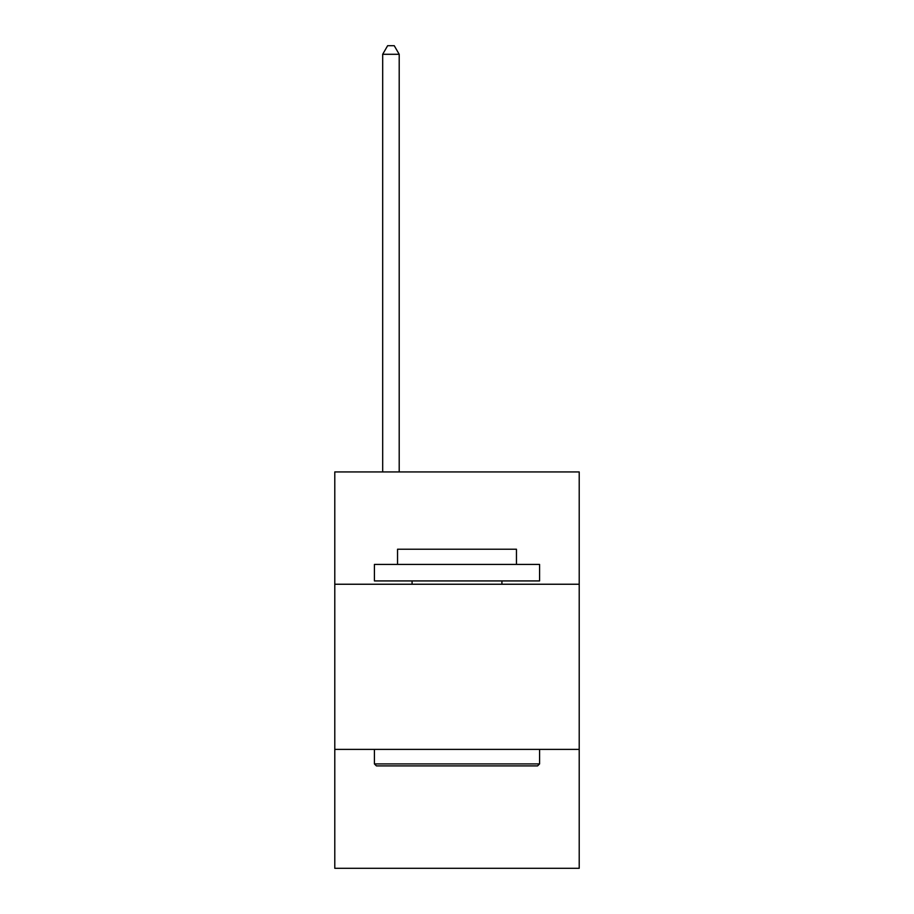 <?xml version="1.0" encoding="UTF-8"?>
<svg xmlns="http://www.w3.org/2000/svg" width="914" height="914" viewBox="0 0 914 914"><rect width="100%" height="100%" fill="white"/><g stroke="black" fill="none" stroke-linecap="round" stroke-linejoin="round"><path stroke-width="1.37" d="M579.213 584.24L579.213 471.932L334.787 471.932L334.787 584.24L579.213 584.24L579.213 868.3L334.787 868.3L334.787 584.24M579.213 749.389L334.787 749.389M376.408 765.909L374.42 763.921L539.58 763.921L537.592 765.909L376.408 765.909M539.58 564.418L539.58 580.927L374.42 580.927L374.42 564.418L539.58 564.418M397.544 564.418L397.544 549.223L516.456 549.223L516.456 564.418M539.58 749.389L539.58 763.921M374.42 749.389L374.42 763.921M501.923 580.927L501.923 584.24M412.077 580.927L412.077 584.24M399.201 471.932L399.201 54.292L382.68 54.292L382.68 471.932M382.68 54.292L387.639 45.7L394.242 45.7L399.201 54.292"/></g></svg>
